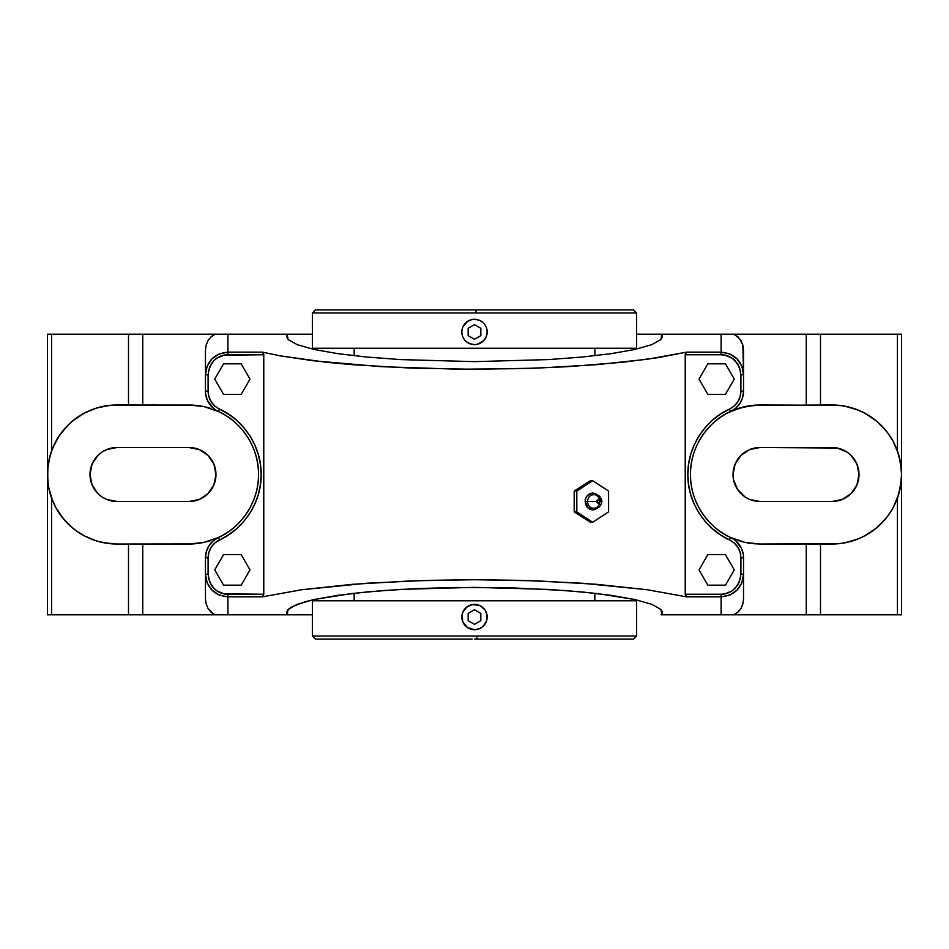 <?xml version="1.0" encoding="UTF-8"?>
<svg xmlns="http://www.w3.org/2000/svg" width="949" height="949" viewBox="0 0 949 949"><rect width="100%" height="100%" fill="white"/><g stroke="black" fill="none" stroke-linecap="round" stroke-linejoin="round"><path stroke-width="1.42" d="M893.08 507.762L897.434 498.059L897.434 614.798L820.505 614.798L820.505 544.026L820.505 614.798L901.55 614.798L897.434 614.798L897.434 498.059L900.518 486.457L901.55 474.5L900.518 462.543L897.434 450.941L897.434 334.202L901.55 334.202L901.55 614.798L901.55 334.202L806.247 334.202L806.247 404.974L806.247 334.202L721.098 334.202L721.098 352.15L686.59 352.15L658.298 357.619L623.113 362.21L567.81 366.682L522.045 368.627L458.569 369.208L381.19 366.682L313.478 360.786L280.453 355.887L262.41 352.15L227.902 352.15C214.237 353.562 206.752 361.094 205.458 374.772L208.092 374.772L205.458 374.772L205.458 391.166L208.092 391.166L208.092 374.772L209.587 367.156L213.857 360.667C217.962 356.729 222.647 354.76 227.902 354.76L227.902 352.15L227.902 354.76L263.775 354.76L263.715 354.048L262.41 352.15L263.775 354.76L263.775 594.24L262.41 596.85L301.735 589.744L352.518 584.299L411.415 580.883L474.5 579.72L537.585 580.883L596.482 584.299L647.265 589.744L686.59 596.85L685.225 594.24L685.225 354.76L686.59 352.15L647.265 359.256L596.482 364.701L537.585 368.117L474.5 369.28L411.415 368.117L352.518 364.701L325.887 362.21L280.453 355.887L262.41 352.15L227.902 352.15L227.902 334.202L312.399 334.202L287.144 334.202L288.093 339.54L297.357 344.724L314.238 349.493L337.856 353.669L367.121 357.073L400.478 359.588L474.5 361.64L548.558 359.588L581.867 357.073L611.12 353.669L634.679 349.505L651.607 344.736L660.884 339.552L661.856 334.202L636.601 334.202L721.098 334.202L721.098 354.76L685.225 354.76L685.225 594.24L721.098 594.24L721.098 596.85C734.763 595.438 742.248 587.906 743.541 574.228L743.541 557.834L740.908 557.834L740.908 574.228L743.541 574.228L740.908 574.228L739.413 581.844L735.143 588.333C731.038 592.271 726.353 594.24 721.098 594.24L724.989 593.849L732.154 590.836L737.598 585.296L740.528 578.107L740.908 557.834C740.576 549.637 736.768 543.658 729.484 539.886L730.6 537.49A22.444 22.444 0 0 1 743.541 557.834L740.908 557.834L740.113 552.294L737.812 547.193L734.17 542.947L729.484 539.886C709.84 531.737 687.444 506.292 687.859 474.5C687.444 442.709 709.84 417.263 729.484 409.114L730.6 411.51C711.679 419.351 690.089 443.859 690.492 474.5C690.089 505.141 711.679 529.649 730.6 537.49L729.484 539.886L720.552 534.916L712.414 528.735L705.237 521.464L699.152 513.255L694.288 504.263L690.742 494.678L688.583 484.69L687.859 474.5L688.583 464.31L690.742 454.322L694.288 444.737L699.152 435.745L705.237 427.536L712.414 420.265L720.552 414.084L729.484 409.114C736.768 405.342 740.576 399.363 740.908 391.166L743.541 391.166A22.444 22.444 0 0 1 730.6 411.51L729.484 409.114L734.17 406.053L737.812 401.807L740.113 396.706L740.908 391.166L743.541 391.166L743.541 374.772L740.908 374.772L740.908 391.166L740.528 370.893L737.598 363.704L732.154 358.164L724.989 355.151L721.098 354.76C726.353 354.76 731.038 356.729 735.143 360.667L739.413 367.156L740.908 374.772L743.541 374.772C742.248 361.094 734.763 353.562 721.098 352.15L686.59 352.15L685.225 354.76L721.098 354.76L721.098 352.15L729.722 353.894L737.005 358.817L741.845 366.148L743.541 374.772L743.541 391.166A22.444 22.444 0 0 1 730.6 411.51L744.953 406.623L760.019 404.974L838.833 405.306L845.583 406.302L858.631 410.265L864.8 413.183L876.129 420.751L885.773 430.395L889.83 435.876L893.341 441.724L898.561 454.322L901.218 467.679L901.55 474.5L901.218 481.321L898.561 494.678L893.341 507.276L889.83 513.124L885.773 518.605L876.129 528.249L864.8 535.817L858.631 538.735L845.583 542.698L838.833 543.694L760.019 544.026L744.953 542.377L730.6 537.49A22.444 22.444 0 0 1 743.541 557.834L743.541 598.546L743.541 574.228L741.845 582.852L737.005 590.183L729.722 595.106L721.098 596.85L721.098 594.24L685.225 594.24L686.091 596.577L721.098 596.85L721.098 614.798L733.909 614.798L737.942 612.164L740.991 608.428L742.889 603.801L743.541 598.546L742.889 603.801L740.991 608.428L737.942 612.164L733.909 614.798L806.247 614.798L806.247 544.026L806.247 614.798L661.856 614.798L660.907 609.46L651.643 604.276L634.762 599.507L611.144 595.331L581.879 591.927L548.522 589.412L474.5 587.36L400.442 589.412L367.133 591.927L337.88 595.331L314.321 599.495L297.393 604.264L288.116 609.448L287.144 614.798L312.399 614.798L227.902 614.798L227.902 594.24C222.647 594.24 217.962 592.271 213.857 588.333L209.587 581.844L208.092 574.228L208.092 557.834L205.458 557.834L205.458 574.228L208.092 574.228L205.458 574.228C206.752 587.906 214.237 595.438 227.902 596.85L262.41 596.85L263.775 594.24L227.902 594.24L227.902 596.85L262.41 596.85L301.735 589.744L366.634 583.244L426.955 580.373L474.5 579.72L522.045 580.373L582.366 583.244L647.265 589.744L686.59 596.85L721.098 596.85L721.098 614.798L661.856 614.798L662.438 612.117L660.907 609.46L651.643 604.276L634.762 599.507L597.158 593.528L565.663 590.551L512.175 587.87L455.496 587.49L418.414 588.522L383.325 590.551L351.865 593.528L314.321 599.495L304.914 601.82L291.77 606.802L288.116 609.448L286.562 612.117L287.144 614.798L227.902 614.798L227.902 596.85L219.278 595.106L211.995 590.183L207.155 582.852L205.458 574.228L205.458 557.834A22.444 22.444 0 0 1 218.4 537.49L219.516 539.886C212.232 543.658 208.424 549.637 208.092 557.834L205.458 557.834A22.444 22.444 0 0 1 218.4 537.49C237.321 529.649 258.911 505.141 258.508 474.5C258.911 443.859 237.321 419.351 218.4 411.51L219.516 409.114L228.448 414.084L236.586 420.265L243.763 427.536L249.848 435.745L254.712 444.737L258.258 454.322L260.417 464.31L261.141 474.5L260.417 484.69L258.258 494.678L254.712 504.263L249.848 513.255L243.763 521.464L236.586 528.735L228.448 534.916L214.83 542.947L211.188 547.193L208.887 552.294L208.092 557.834L208.472 578.107L211.402 585.296L213.857 588.333L216.847 590.836L224.011 593.849L263.775 594.24L263.775 354.76L224.011 355.151L216.847 358.164L213.857 360.667L211.402 363.704L208.472 370.893L208.092 391.166L208.887 396.706L211.188 401.807L214.83 406.053L219.516 409.114C239.16 417.263 261.556 442.709 261.141 474.5C261.556 506.292 239.16 531.737 219.516 539.886L218.4 537.49L204.047 542.377L188.981 544.026L116.976 544.026L103.417 542.698L96.798 541.037L84.2 535.817L78.352 532.306L72.871 528.249L63.227 518.605L55.659 507.276L52.741 501.108L48.79 488.059L47.782 481.321L47.782 467.679L50.439 454.322L52.741 447.892L59.17 435.876L67.818 425.33L72.871 420.751L84.2 413.183L96.798 407.963L110.167 405.306L195.791 405.306M660.955 614.798L661.856 614.798M600.195 501.487C600.622 497.478 598.131 494.654 592.71 493.006C587.289 494.654 584.786 497.478 585.213 501.487L587.597 501.487A6.892 6.085 -90 0 1 591.215 495.188A6.892 6.085 -90 0 1 599.756 501.487A6.892 6.085 -90 0 1 591.215 507.786A6.892 6.085 -90 0 1 587.597 501.487L596.85 501.487A1.649 1.447 90 0 0 599.756 501.487L598.309 503.136L596.85 501.487L598.309 499.838L599.756 501.487L601.951 501.487L599.756 501.487A1.649 1.447 90 0 0 596.85 501.487L587.597 501.487A6.892 6.085 -90 0 1 591.215 495.188A6.892 6.085 -90 0 1 599.756 501.487A6.892 6.085 -90 0 1 591.215 507.786A6.892 6.085 -90 0 1 587.597 501.487L585.213 501.487L588.285 508.344L597.348 508.142M312.399 312.968L312.399 348.236L636.601 348.236L636.601 312.968L476.09 312.968L476.054 309.932L476.09 312.968L312.399 312.968L312.399 348.236L636.601 348.236L636.601 312.968L312.399 312.968L315.436 309.932L633.552 309.932L472.946 309.932M633.564 639.068L476.801 639.068L476.849 636.032L636.601 636.032L636.601 600.764L312.399 600.764L312.399 636.032L636.601 636.032L633.564 639.068L474.5 639.068L476.801 639.068L476.849 636.032L312.399 636.032L312.399 600.764L636.601 600.764L636.601 636.032M354.155 348.236L354.155 355.745L354.155 348.236M594.845 355.745L594.845 348.236L594.845 355.745M354.155 593.255L354.155 600.764L354.155 593.255M594.845 600.764L594.845 593.255L594.845 600.764M469.648 320.252L472.033 319.54L467.466 321.426L462.804 327.108L463.966 324.926M466.433 322.197L467.466 321.426M464.678 323.953L465.544 323.004M462.365 328.318L462.08 329.481M462.804 336.8L463.966 338.995M466.422 341.711L469.648 343.657L474.5 344.617L472.021 344.38M468.486 343.099L467.466 342.494M470.751 344.048L469.648 343.657M479.352 343.657L476.967 344.38L483.456 340.916L486.196 336.8L487.169 331.96L486.92 334.439M482.567 341.711L481.534 342.482M485.686 337.891L483.456 340.916M486.635 335.59L486.196 336.8M486.196 327.108L485.034 324.926M482.578 322.209L479.352 320.252L474.5 319.291L476.979 319.54M480.514 320.821L481.534 321.426M478.249 319.86L479.352 320.252M482.567 626.803L479.352 628.748L474.5 629.709L467.466 627.574L462.804 621.892L462.08 614.561M484.322 625.047L481.534 627.574M486.635 620.682L483.456 625.996M482.578 607.289L485.034 610.017L486.92 614.572L486.92 619.519L485.034 624.074M480.514 605.901L485.034 610.005M478.249 604.952L481.534 606.506M466.433 607.289L472.033 604.62L479.352 605.343M463.314 611.109L467.466 606.518M462.365 613.41L465.544 608.084M466.422 626.791L463.966 624.074M468.486 628.179L467.466 627.574M470.751 629.14L469.648 628.748M312.399 636.032L315.436 639.068L472.199 639.068M474.547 604.383L476.967 604.62M486.196 612.2L486.92 614.572M487.169 617.04L486.92 619.507M479.352 628.748L476.967 629.46M474.453 629.709L474.5 629.709A12.669 12.669 0 0 1 461.831 617.04A12.669 12.669 0 0 1 474.5 604.383A12.669 12.669 0 0 1 487.169 617.04A12.669 12.669 0 0 1 474.5 629.709L472.033 629.46M462.804 621.892L462.08 619.507M461.831 617.04L462.804 612.2M469.648 605.343L472.033 604.62M474.453 344.617L476.967 344.38M487.169 331.96L486.92 329.493M474.547 319.291L474.5 319.291A12.669 12.669 0 0 1 487.169 331.96A12.669 12.669 0 0 1 474.5 344.617A12.669 12.669 0 0 1 461.831 331.96A12.669 12.669 0 0 1 474.5 319.291L472.033 319.54M461.831 331.96L462.08 334.428M734.265 379.102L725.451 363.835L707.824 363.835L699.01 379.102L707.824 394.369L725.451 394.369L734.265 379.102L725.451 394.369L707.824 394.369L699.01 379.102L707.824 363.835L725.451 363.835L734.265 379.102M707.824 554.631L699.01 569.898L707.824 585.165L725.451 585.165L734.265 569.898L725.451 554.631L707.824 554.631L725.451 554.631L734.265 569.898L725.451 585.165L707.824 585.165L699.01 569.898L707.824 554.631M241.176 394.369L249.99 379.102L241.176 363.835L223.549 363.835L214.735 379.102L223.549 394.369L241.176 394.369L223.549 394.369L214.735 379.102L223.549 363.835L241.176 363.835L249.99 379.102L241.176 394.369M241.176 585.165L249.99 569.898L241.176 554.631L223.549 554.631L214.735 569.898L223.549 585.165L241.176 585.165L223.549 585.165L214.735 569.898L223.549 554.631L241.176 554.631L249.99 569.898L241.176 585.165M592.71 480.704L608.594 491.096L608.594 511.879L592.71 522.27L576.814 511.879L576.814 491.096L592.71 480.704L590.385 480.704L592.71 480.704L576.814 491.096L574.192 491.096L590.385 480.704L574.192 491.096L576.814 491.096L576.814 511.879L574.192 511.879L574.192 491.096L574.192 511.879L576.814 511.879L592.71 522.27L590.385 522.27L574.192 511.879L590.385 522.27L592.71 522.27L608.594 511.879L608.594 491.096L592.71 480.704M598 495.485L595.569 493.646L592.71 493.006L589.839 493.646L587.407 495.485L585.782 498.237L585.213 501.487L585.782 504.738L587.407 507.49L589.839 509.328L592.71 509.969L595.569 509.328L598 507.49M205.458 598.546L205.458 574.228L205.458 598.546L206.111 603.801L208.009 608.428L211.058 612.164L215.091 614.798L227.902 614.798L215.091 614.798L212.967 613.623L208.009 608.428L206.111 603.801L205.458 598.546M852.985 540.8L842.629 543.219L832.024 544.026L760.019 544.026L744.953 542.377L732.237 538.344M733.375 539.044L734.87 540.111M735.902 540.966L741.549 548.569L743.316 554.655M205.458 557.834L206.348 551.559L208.97 545.782L213.098 540.966L218.4 537.49L204.047 542.377L192.777 543.931L116.976 544.026A69.526 69.526 0 0 1 47.45 474.5A69.526 69.526 0 0 1 116.976 404.974L192.777 405.069L204.047 406.623L218.4 411.51A22.444 22.444 0 0 1 205.458 391.166L208.092 391.166C208.424 399.363 212.232 405.342 219.516 409.114L218.4 411.51A69.526 69.526 0 0 1 218.4 537.49L221.71 535.841M214.13 540.111L213.098 540.966M216.763 538.344L215.625 539.044M198.566 405.638L203.347 406.469M206.111 407.109L210.346 408.331M213.193 409.327L215.589 410.265M217.131 538.071L213.193 539.673M210.346 540.669L206.111 541.891M203.347 542.531L198.566 543.362M195.791 543.694L188.981 544.026A69.526 69.526 0 0 0 196.562 543.611M188.981 501.487L199.302 499.435L208.056 493.587L213.916 484.832L215.969 474.5L213.916 464.168L208.056 455.413L199.302 449.565L188.981 447.513L116.976 447.513L106.656 449.565L101.982 452.056L97.901 455.413L92.041 464.168L89.989 474.5L92.041 484.832L97.901 493.587L101.982 496.944L106.656 499.435L116.976 501.487L188.981 501.487L116.976 501.487A26.987 26.987 0 0 1 89.989 474.5A26.987 26.987 0 0 1 116.976 447.513L188.981 447.513A26.987 26.987 0 0 1 215.969 474.5A26.987 26.987 0 0 1 188.981 501.487M142.753 544.026L142.753 614.798L215.091 614.798L128.495 614.798L128.495 544.026L128.495 614.798L51.566 614.798L142.753 614.798L142.753 544.026M743.316 554.667L743.541 557.834M820.505 614.798L806.247 614.798L820.505 614.798M760.019 544.026L753.209 543.694M750.434 543.362L745.653 542.531M742.889 541.891L738.654 540.669M735.807 539.673L733.411 538.735M727.29 413.159L737.634 408.675L752.438 405.389L832.024 404.974A69.526 69.526 0 0 1 901.55 474.5A69.526 69.526 0 0 1 832.024 544.026M731.869 410.929L735.807 409.327M738.654 408.331L742.889 407.109M745.653 406.469L750.434 405.638M753.209 405.306L760.019 404.974M760.019 501.487L832.024 501.487L842.344 499.435L851.099 493.587L856.959 484.832L859.011 474.5L856.959 464.168L851.099 455.413L847.018 452.056L837.291 448.035L760.019 447.513L749.698 449.565L740.944 455.413L735.084 464.168L733.031 474.5L733.553 479.767L737.587 489.494L745.024 496.944L749.698 499.435L760.019 501.487A26.987 26.987 0 0 1 733.031 474.5A26.987 26.987 0 0 1 760.019 447.513L832.024 447.513A26.987 26.987 0 0 1 859.011 474.5A26.987 26.987 0 0 1 832.024 501.487L760.019 501.487M730.6 537.49A69.526 69.526 0 0 1 756.223 405.069M743.541 391.166L742.652 397.441L740.03 403.218L735.902 408.034L730.6 411.51M734.87 408.889L735.902 408.034M732.237 410.656L733.375 409.956M743.541 350.454L743.541 374.772L742.889 345.199L743.541 350.454M188.981 404.974L204.047 406.623L218.4 411.51A22.444 22.444 0 0 1 205.458 391.166L205.458 350.454L205.458 374.772L207.155 366.148L211.995 358.817L219.278 353.894L227.902 352.15L227.902 334.202L215.091 334.202L211.058 336.836L208.009 340.572L206.111 345.199L205.458 350.454L206.111 345.199L208.009 340.572L211.058 336.836L215.091 334.202L142.753 334.202L142.753 404.974L142.753 334.202L128.495 334.202L287.144 334.202L286.562 336.883L288.093 339.54L297.357 344.724L314.238 349.493L337.856 353.669L367.121 357.073L400.478 359.588L474.5 361.64L548.558 359.588L581.867 357.073L611.12 353.669L634.679 349.505L651.607 344.736L660.884 339.552L662.438 336.883L661.856 334.202L733.909 334.202L739.591 338.579L742.889 345.199L740.991 340.572L737.942 336.836L733.909 334.202L820.505 334.202L820.505 404.974L820.505 334.202L897.434 334.202L897.434 450.941L893.08 441.238M218.4 411.51L216.763 410.656M215.625 409.956L214.13 408.889M213.098 408.034L207.451 400.431L205.684 394.345M55.92 441.238L51.566 450.941L51.566 334.202L128.495 334.202L128.495 404.974L128.495 334.202L51.566 334.202L51.566 450.941L48.482 462.543L47.45 474.5L48.482 486.457L51.566 498.059L51.566 614.798L47.45 614.798L51.566 614.798L51.566 498.059L55.92 507.762M116.976 544.026L106.371 543.219L96.015 540.8M95.161 540.515L87.261 537.359M86.145 536.826L76.999 531.393M76.027 530.693L69.621 525.414M68.791 524.631L61.709 516.683M60.973 515.698L56.264 508.379M892.736 508.379L888.027 515.698M887.291 516.683L880.209 524.631M879.379 525.414L872.973 530.693M872.001 531.393L862.855 536.826M861.739 537.359L853.839 540.515M205.684 394.333L205.458 391.166M56.264 440.621L60.973 433.302M61.709 432.317L68.791 424.369M69.621 423.586L76.027 418.307M76.999 417.607L86.145 412.174M87.261 411.641L95.161 408.485M96.015 408.2L106.371 405.781L116.976 404.974M47.45 334.202L47.45 614.798L47.45 334.202L51.566 334.202L47.45 334.202M856.959 464.168L854.456 459.506M737.587 459.506L735.084 464.168M735.084 484.832L737.587 489.494M92.041 484.832L94.544 489.494M211.413 489.494L213.916 484.832M213.916 464.168L211.413 459.506M832.024 404.974L842.629 405.781L852.985 408.2M853.839 408.485L861.739 411.641M862.855 412.174L872.001 417.607M872.973 418.307L879.379 423.586M880.209 424.369L887.291 432.317M888.027 433.302L892.736 440.621M480.835 620.693L480.835 613.386L474.5 609.732L468.165 613.386L468.165 620.693L474.5 624.359L480.835 620.693M480.835 328.307L480.835 335.614L474.5 339.267L468.165 335.614L468.165 328.307L474.5 324.641L480.835 328.307M590.681 495.497L590.658 495.508C596.779 493.136 600.539 495.129 601.951 501.487C600.539 507.845 596.779 509.85 590.658 507.478M636.601 312.968L633.564 309.932"/></g></svg>
